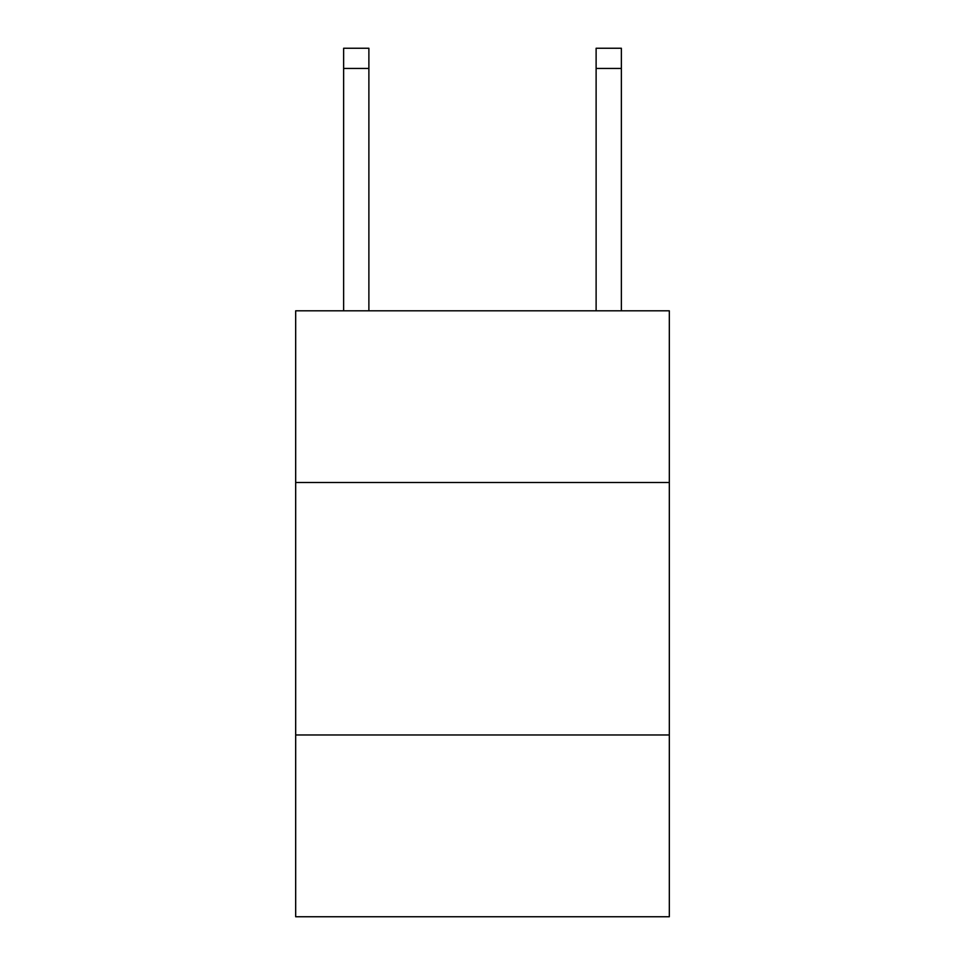 <?xml version="1.0" encoding="UTF-8"?>
<svg xmlns="http://www.w3.org/2000/svg" width="965" height="965" viewBox="0 0 965 965"><rect width="100%" height="100%" fill="white"/><g stroke="black" fill="none" stroke-linecap="round" stroke-linejoin="round"><path stroke-width="1.45" d="M669.324 482.5L669.324 310.814L295.676 310.814L295.676 482.5L669.324 482.5L669.324 916.75L295.676 916.75L295.676 482.5M669.324 734.968L295.676 734.968M368.883 310.814L368.883 68.443L343.637 68.443L343.637 48.25L368.883 48.25L368.883 68.443M343.637 310.814L343.637 68.443M621.364 310.814L621.364 48.25L596.117 48.25L596.117 310.814M596.117 68.443L621.364 68.443"/></g></svg>
